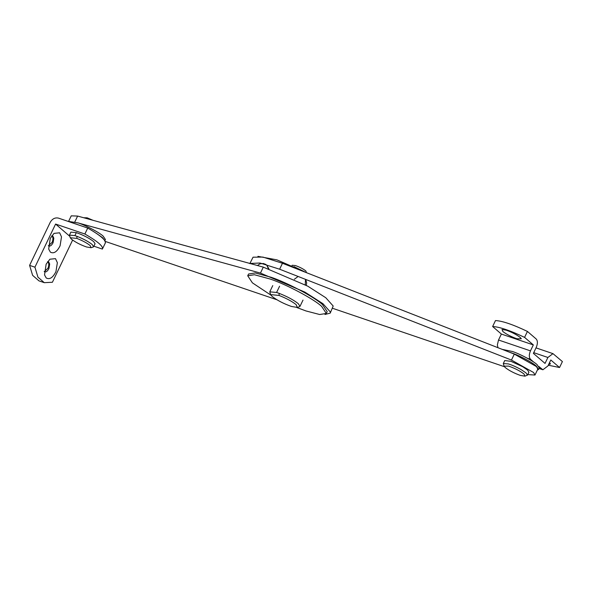 <?xml version="1.0" encoding="UTF-8"?>
<svg xmlns="http://www.w3.org/2000/svg" width="592" height="592" viewBox="0 0 592 592"><rect width="100%" height="100%" fill="white"/><g stroke="black" fill="none" stroke-linecap="round" stroke-linejoin="round"><path stroke-width="0.89" d="M306.227 272.579L276.923 259.858L257.927 256.343M276.856 299.737L105.309 241.432M78.862 223.147L260.45 273.082L304.917 292.122L322.929 303.681L330.336 311.962L330.218 313.124L324.971 314.463M68.85 220.846L71.24 215.843L77.619 216.073L263.299 267.133L307.766 286.173L325.778 297.732L333.185 306.012L330.218 313.124M537.366 370.052L538.579 369.46L536.315 366.063C532.748 362.659 519.931 355.762 511.902 353.024L509.201 352.114M538.579 369.46L539.29 367.972L537.033 364.576C533.459 361.172 520.642 354.275 512.613 351.537L502.194 349.369M104.769 240.5L102.46 237.629L96.785 233.618M104.717 241.033L105.435 239.545L103.178 236.141C99.567 232.693 86.454 225.678 78.462 222.999L67.747 221.267M81.74 226.026L72.416 222.858M296.814 307.529L305.975 310.948L319.673 314.515L326.34 313.457L321.641 306.39C314.137 299.204 286.868 284.619 270.233 279.047L254.39 274.732L247.715 275.791L252.414 282.858L270.847 295.082M326.34 313.457L327.198 311.673L322.499 304.606C314.988 297.421 287.727 282.835 271.092 277.263L255.248 272.949L248.573 274.007L247.715 275.791M304.451 271.669L294.002 266.659M70.263 237.747L69.449 235.105L74.903 235.609L76.967 236.326C83.516 238.909 88.593 241.64 92.197 244.518L93.64 246.694L93.247 246.997L91.072 247.722L86.491 246.968C80.468 244.836 75.473 242.254 71.514 239.22L70.263 237.747L76.827 238.384C82.554 240.641 86.994 243.031 90.154 245.554L91.072 247.722M69.449 235.105L70.877 232.131L76.324 232.634C83.243 235.046 89.007 238.021 93.617 241.543L95.068 243.719L93.64 246.694M83.716 217.745L87.105 217.797L92.996 220.298M504.118 366.182L503.304 363.54L508.358 363.917C512.124 365.064 516.416 366.981 521.241 369.682L526.051 372.953L527.494 375.128L524.926 376.157L520.346 375.402C514.322 373.271 509.327 370.688 505.368 367.654L504.118 366.182L508.521 366.078C514.626 368.15 519.783 370.784 524.009 373.989L524.926 376.157M503.304 363.54L504.732 360.565L511 361.335L522.669 366.707L527.479 369.978L528.922 372.153L527.494 375.128M291.945 265.749L292.174 265.268L295.445 265.571C299.589 267.022 303.052 268.798 305.82 270.914L306.471 272.675M270.588 294.609L269.774 291.841L276.582 292.47L279.172 293.366C287.349 296.592 293.699 300.011 298.205 303.607L300.011 306.33L299.515 306.708L297.339 307.433L291.456 306.464C283.709 303.726 277.285 300.403 272.202 296.503L270.588 294.609L279.032 295.423C286.395 298.331 292.108 301.402 296.163 304.643L297.339 307.433M516.92 338.765C511.303 336.804 506.619 334.391 502.867 331.527L502.009 329.515L506.116 330.166C511.74 332.127 516.424 334.539 520.168 337.403L521.337 338.772L516.92 338.765M549.509 362.696L550.479 363.888L548.636 364.524M524.579 337.381C510.104 330.469 499.456 326.851 492.625 326.525L495.482 320.575C502.305 320.901 512.953 324.52 527.428 331.431L524.579 337.381L533.325 344.921L530.469 350.864C528.915 354.63 528.937 357.45 530.536 359.329L533.814 362.156M548.31 365.205L559.551 367.521L562.4 361.571L552.965 353.639L536.019 347.881M527.428 331.431L536.174 338.972C537.773 340.844 537.795 343.671 536.234 347.43L533.385 353.38L545.04 363.421L547.896 357.472L552.965 353.639M559.551 367.521L550.804 359.988L547.955 365.937L542.886 369.771L538.912 366.552M497.983 347.719L497.361 344.951L498.523 340.008L501.372 334.058L492.625 326.525M501.372 334.058L533.325 344.921M51.778 235.808L52.895 236.215L53.813 238.213L53.117 242.602C51.615 245.591 50.017 246.635 48.329 245.732M48.884 246.05L48.389 245.776M60.088 245.776C57.039 251.852 53.798 253.975 50.372 252.133L48.692 249.069L50.268 238.384L54.02 233.381L59.637 232.797L61.509 236.859L60.088 245.776M51.844 235.808L51.963 235.897C53.162 237.251 53.236 239.383 52.185 242.283L48.44 245.821M47.634 261.649L48.744 262.056L49.669 264.054L48.966 268.442C47.464 271.439 45.873 272.483 44.185 271.573M44.74 271.898L44.245 271.624M55.944 271.617C52.888 277.7 49.647 279.816 46.228 277.974L44.541 274.917L46.124 264.232L49.876 259.222L55.493 258.645L57.365 262.7L55.944 271.617M47.7 261.649L47.811 261.738C49.018 263.092 49.092 265.223 48.033 268.132L44.296 271.661M105.213 243.127C106.375 240.485 100.551 235.461 87.727 228.061L58.438 218.108C55.049 217.397 52.325 218.774 50.268 222.244L29.6 265.379L32.612 275.332L38.954 280.86L44.282 282.673L37.94 277.145L34.928 267.184L29.6 265.379M93.884 246.198L102.364 249.077C103.526 246.435 97.695 241.41 84.878 234.01L87.727 228.061M102.364 249.077L105.413 242.846M72.616 240.086L52.407 282.258L44.282 282.673M34.928 267.184L55.589 224.057L69.686 236.208M55.589 224.057L84.878 234.01M527.753 374.588L534.968 375.047L537.817 369.105L536.448 366.566L514.307 354.112L282.473 263.27L262.9 257.076L253.043 257.194L249.824 263.632M332.541 308.284L504.428 366.707M534.968 375.047L533.599 372.516L511.458 360.062L279.624 269.219L260.051 263.026L249.928 263.455M305.265 284.796L305.502 279.365M268.901 268.827L266.696 265.046L268.354 268.65M263.299 267.133L260.45 273.082M77.619 216.073L74.77 222.022M76.827 238.384L76.967 236.326M76.324 232.634L74.903 235.609M279.032 295.423L279.172 293.366M279.579 286.225L276.582 292.47M498.523 340.008L530.469 350.864M527.346 358.241L530.536 359.329M539.12 368.328L542.191 369.371M533.732 352.662L547.896 357.472M279.624 269.219L282.473 263.27M511.458 360.062L514.307 354.112M298.131 276.471L294.357 279.254M306.234 285.322L306.678 282.983L305.701 279.439M257.439 265.519L259.918 263.862L263.329 263.492L265.993 264.513M83.583 225.012L83.82 224.509M269.774 291.841L272.764 285.596M300.011 306.33L303.008 300.085M542.886 369.771L539.053 368.468"/></g></svg>
